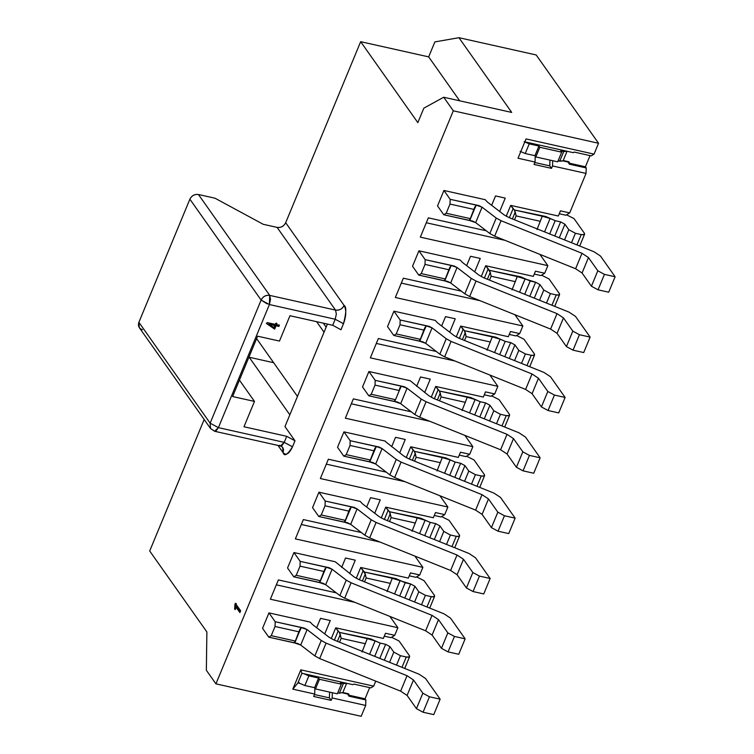 <?xml version="1.0" encoding="UTF-8"?>
<svg xmlns="http://www.w3.org/2000/svg" width="754" height="754" viewBox="0 0 754 754"><rect width="100%" height="100%" fill="white"/><g stroke="black" fill="none" stroke-linecap="round" stroke-linejoin="round"><path stroke-width="1.13" d="M213.702 430.562L210.545 428.526L210.13 423.173L138.887 322.288L189.876 199.188C191.77 195.635 194.626 194.07 198.443 194.513C194.598 194.014 191.742 195.569 189.876 199.188L261.12 300.073L189.876 199.188L138.887 322.288L210.13 423.173L261.12 300.073C262.986 296.454 265.842 294.889 269.696 295.389L270.516 299.357L269.395 304.541L335.21 319.244L336.341 314.069L335.511 310.092L269.696 295.389L198.443 194.513L214.965 198.198L263.259 224.306L214.965 198.198L198.443 194.513L269.696 295.389L335.511 310.092L277.104 227.397L263.259 224.306L277.104 227.397L335.511 310.092C339.366 310.591 342.222 309.036 344.088 305.417C346.548 306.652 346.35 312.75 343.485 323.711L340.987 329.752L332.712 325.276L289.97 315.728L279.47 341.072L257.614 336.19L232.618 396.538L254.475 401.42L243.976 426.764L286.718 436.312L294.993 440.788L292.495 446.82C287.51 454.785 284.381 456.736 283.099 452.664L277.99 445.425L283.099 452.664L282.675 447.311L283.532 449.459L283.099 452.664C286.058 455.802 289.187 453.861 292.495 446.82L284.22 442.353L218.406 427.641L215.993 430.996L214.692 431.288L280.516 445.991L281.808 445.708L284.22 442.353L280.516 445.991L279.527 445.265M360.666 41.687L285.681 222.722L344.088 305.417L285.681 222.722C283.815 226.332 280.959 227.897 277.104 227.397C280.931 227.831 283.787 226.275 285.681 222.722L360.666 41.687L417.839 122.638L360.666 41.687L428.668 56.88L360.666 41.687M327.415 324.097L284.965 426.585L294.993 440.788L284.965 426.585L327.415 324.097M204.174 419.497L149.697 550.995L206.879 631.956L206.351 670.278L215.936 683.85L453.305 110.81L443.71 97.238L423.842 108.152L417.839 122.638L423.842 108.152L443.71 97.238L511.721 112.431L443.71 97.238L453.305 110.81L598.544 143.26L594.039 154.118L591.221 155.871L594.039 154.118L598.544 143.26L536.179 54.957L598.544 143.26L453.305 110.81L215.936 683.85L206.351 670.278L206.879 631.956L149.697 550.995L204.174 419.497M235.917 604.491L236.172 607.206L235.917 604.491L234.946 604.274L234.626 608.949L235.06 609.562L236.04 607.177L237.01 607.394L240.187 611.843L237.01 607.394L236.04 607.177L239.895 612.559L236.04 607.177L235.06 609.562L234.626 608.949L235.342 603.323L240.639 610.74L235.342 603.323L234.946 604.274L235.917 604.491L236.313 603.539M240.649 610.74L239.885 612.559M459.695 100.8L428.668 56.88L459.695 100.8M248.999 356.981L289.838 414.813L248.999 356.981M273.645 362.702L249.178 357.236L273.645 362.702M297.462 396.416L256.614 338.584L297.462 396.416M324.06 332.212L316.623 321.685L324.06 332.212M326.133 327.189L323.296 323.174L326.133 327.189M239.423 380.101L254.475 401.42L239.423 380.101M374.71 513.229L380.261 499.827L370.544 497.659L366.661 507.037L370.544 497.659L380.261 499.827L374.71 513.229M349.715 573.568L355.266 560.175L345.549 558.007L341.666 567.385L345.549 558.007L355.266 560.175L349.715 573.568M324.72 633.916L330.271 620.523L320.554 618.346L316.671 627.733L320.554 618.346L330.271 620.523L324.72 633.916M424.7 392.532L430.251 379.139L420.534 376.972L416.651 386.35L420.534 376.972L430.251 379.139L424.7 392.532M449.695 332.184L455.246 318.791L445.529 316.623L441.646 326.001L445.529 316.623L455.246 318.791L449.695 332.184M405.256 439.488L395.539 437.311L391.656 446.698L395.539 437.311L405.256 439.488L399.705 452.881L405.256 439.488M499.695 211.497L505.237 198.104L495.529 195.927L491.636 205.314L495.529 195.927L505.237 198.104L499.695 211.497M470.534 256.275L466.641 265.662L470.534 256.275L480.241 258.443L470.534 256.275M474.7 271.845L480.241 258.443L474.7 271.845M214.588 431.26L218.406 427.641L284.22 442.353L286.718 436.312L284.22 442.353L292.495 446.82L294.993 440.788L286.718 436.312L243.976 426.764L254.475 401.42L232.618 396.538L257.614 336.19L279.47 341.072L289.97 315.728L332.712 325.276L335.21 319.244L343.485 323.711C346.293 315.983 346.501 309.885 344.088 305.417C342.542 308.857 339.677 310.422 335.511 310.092L336.341 314.032L335.21 319.244L332.712 325.276L340.987 329.752L343.485 323.711L335.21 319.244L269.395 304.541L269.696 295.389C265.832 294.946 262.976 296.501 261.12 300.073L267.133 303.871M142.459 329.687C138.953 328.48 137.765 326.02 138.887 322.288L139.302 327.641L210.545 428.526L214.692 431.288M269.395 304.541L218.406 427.641L269.395 304.541L261.12 300.073L210.13 423.173L218.406 427.641L210.13 423.173L210.545 428.489M270.366 599.223L397.876 627.714L389.912 616.433L397.876 627.714L394.719 635.32L390.968 637.648L384.286 636.159L390.968 637.648L394.719 635.32L397.876 627.714L270.366 599.223L278.367 579.911L270.366 599.223M355.059 602.408L276.332 584.821L355.059 602.408M336.322 592.861L278.367 579.911L336.322 592.861M295.361 538.874L422.871 567.366L414.907 556.094L422.871 567.366L419.724 574.972L415.963 577.31L409.29 575.82L415.963 577.31L419.724 574.972L422.871 567.366L295.361 538.874L303.362 519.572L295.361 538.874M380.054 542.069L301.327 524.482L380.054 542.069M361.317 532.522L303.362 519.572L361.317 532.522M320.356 478.536L447.867 507.018L439.902 495.746L447.867 507.018L444.719 514.624L440.958 516.961L434.285 515.472L440.958 516.961L444.719 514.624L447.867 507.018L320.356 478.536L328.358 459.224L320.356 478.536M405.049 481.721L326.322 464.134L405.049 481.721M386.312 472.174L328.358 459.224L386.312 472.174M345.351 418.187L472.862 446.679L464.898 435.397L472.862 446.679L469.714 454.276L465.953 456.613L459.28 455.124L465.953 456.613L469.714 454.276L472.862 446.679L345.351 418.187L353.353 398.875L345.351 418.187M430.044 421.373L351.317 403.786L430.044 421.373M411.307 411.825L353.353 398.875L411.307 411.825M370.346 357.839L497.857 386.331L489.893 375.049L497.857 386.331L494.709 393.937L490.948 396.274L484.275 394.776L490.948 396.274L494.709 393.937L497.857 386.331L370.346 357.839L378.348 338.527L370.346 357.839M455.039 361.034L376.312 343.438L455.039 361.034M436.302 351.477L378.348 338.527L436.302 351.477M395.341 297.5L522.852 325.982L514.888 314.71L522.852 325.982L519.704 333.588L515.943 335.926L509.27 334.437L515.943 335.926L519.704 333.588L522.852 325.982L395.341 297.5L403.343 278.188L395.341 297.5M480.034 300.686L401.307 283.099L480.034 300.686M461.297 291.138L403.343 278.188L461.297 291.138M420.336 237.152L547.847 265.644L539.883 254.362L547.847 265.644L544.699 273.24L540.938 275.578L534.266 274.088L540.938 275.578L544.699 273.24L547.847 265.644L420.336 237.152L428.338 217.84L420.336 237.152M505.029 240.338L426.302 222.75L505.029 240.338M486.292 230.79L428.338 217.84L486.292 230.79M526.038 138.924L518.036 158.236L526.038 138.924L594.039 154.118L526.038 138.924M301.911 673.275L297.915 682.926L301.911 673.275L352.919 684.67L353.852 684.085L370.855 687.884L373.673 686.131L370.855 687.884L353.852 684.085L352.919 684.67L301.911 673.275L300.818 669.844L373.673 686.131L375.746 681.135L373.673 686.131L300.818 669.844L301.911 673.275M590.043 155.607L585.406 166.785L586.226 167.944L586.046 173.429L569.694 212.901L565.934 215.229L559.261 213.74L565.934 215.229L569.694 212.901L586.046 173.429L552.522 165.946L551.523 168.359L534.039 164.447L535.038 162.035L518.036 158.236L535.038 162.035L535.236 156.097L535.038 162.035L534.039 164.447L551.523 168.359L549.77 165.861L534.831 162.534L549.77 165.861L549.958 160.093L549.77 165.861L551.523 168.359L552.522 165.946L586.046 173.429L586.226 167.944L569.223 164.146L569.279 162.317L563.04 160.922L569.279 162.317L569.223 164.146L586.226 167.944L585.406 166.785L568.403 162.987L585.406 166.785L590.043 155.607M369.677 687.62L365.04 698.798L365.86 699.948L365.681 705.442L361.175 716.3L215.936 683.85L361.175 716.3L365.681 705.442L332.165 697.95L331.157 700.362L313.673 696.46L314.672 694.038L292.816 689.156L300.818 669.844L292.816 689.156L297.915 682.926L292.816 689.156L314.672 694.038L314.87 688.11L314.672 694.038L313.673 696.46L331.157 700.362L329.404 697.874L314.475 694.538L329.404 697.874L329.592 692.097L329.404 697.874L331.157 700.362L332.165 697.95L365.681 705.442L365.86 699.948L348.857 696.149L348.913 694.321L342.684 692.926L348.913 694.321L348.857 696.149L365.86 699.948L365.04 698.798L348.046 695L365.04 698.798L369.677 687.62M536.179 54.957L458.941 37.7L511.721 112.431L458.941 37.7L434.869 41.913L428.668 56.88L434.869 41.913L458.941 37.7L536.179 54.957M331.242 638.666L335.737 627.809L383.343 638.44L385.492 633.256L394.719 635.32L385.492 633.256L383.343 638.44L335.737 627.809L331.242 638.666M356.237 578.327L360.732 567.46L408.338 578.101L410.487 572.908L419.724 574.972L410.487 572.908L408.338 578.101L360.732 567.46L356.237 578.327M381.232 517.979L385.737 507.122L433.333 517.753L435.482 512.56L444.719 514.624L435.482 512.56L433.333 517.753L385.737 507.122L381.232 517.979M406.227 457.631L410.732 446.773L458.328 457.405L460.477 452.221L469.714 454.276L460.477 452.221L458.328 457.405L410.732 446.773L406.227 457.631M431.222 397.283L435.727 386.425L483.323 397.066L485.482 391.873L494.709 393.937L485.482 391.873L483.323 397.066L435.727 386.425L431.222 397.283M456.227 336.944L460.722 326.077L508.328 336.718L510.477 331.524L519.704 333.588L510.477 331.524L508.328 336.718L460.722 326.077L456.227 336.944M481.222 276.595L485.717 265.738L533.323 276.369L535.472 271.186L544.699 273.24L535.472 271.186L533.323 276.369L485.717 265.738L481.222 276.595M506.217 216.247L510.712 205.39L558.318 216.021L560.467 210.837L569.694 212.901L560.467 210.837L558.318 216.021L510.712 205.39L506.217 216.247M437.527 205.917L443.927 190.47L485.208 199.687L443.927 190.47L437.527 205.917L443.767 214.758L446.208 213.241L450.015 204.07L450.166 199.31L443.927 190.47L450.166 199.31L479.139 205.653L482.07 207.18L496.226 218.057L501.052 220.715L582.003 253.287L588.469 257.557L597.818 270.79L604.435 274.371L615.113 276.756L600.495 256.049L594.029 251.779L508.903 217.529L504.077 214.862L487.357 202.025L485.208 199.687L487.357 202.025L504.077 214.862L508.903 217.529L594.029 251.779L600.495 256.049L615.113 276.756L604.435 274.371L597.818 270.79L588.469 257.557L582.003 253.287L501.052 220.715L496.226 218.057L482.07 207.18L476.283 205.145L450.166 199.31L450.015 204.07L446.208 213.241L443.767 214.758L437.527 205.917M412.532 266.266L418.922 250.809L460.213 260.036L418.922 250.809L412.532 266.266L418.772 275.106L421.213 273.589L425.011 264.409L425.171 259.659L418.922 250.809L425.171 259.659L454.144 266.002L457.065 267.519L471.231 278.396L476.057 281.063L557.008 313.636L563.474 317.905L572.823 331.138L579.44 334.71L590.118 337.104L575.5 316.397L569.034 312.128L483.908 277.868L479.082 275.21L462.362 262.373L460.213 260.036L462.362 262.373L479.082 275.21L483.908 277.868L569.034 312.128L575.5 316.397L590.118 337.104L579.44 334.71L572.823 331.138L563.474 317.905L557.008 313.636L476.057 281.063L471.231 278.396L457.065 267.519L451.288 265.493L425.171 259.659L425.011 264.409L421.213 273.589L418.772 275.106L412.532 266.266M393.927 311.157L435.218 320.384L393.927 311.157L400.176 319.998L429.149 326.341L432.07 327.867L446.236 338.744L451.062 341.402L532.013 373.975L538.479 378.254L547.819 391.486L554.435 395.058L565.123 397.452L550.505 376.746L544.039 372.467L458.913 338.216L454.078 335.558L437.367 322.721L435.218 320.384L437.367 322.721L454.078 335.558L458.913 338.216L544.039 372.467L550.505 376.746L565.123 397.452L554.435 395.058L547.819 391.486L538.479 378.254L532.013 373.975L451.062 341.402L446.236 338.744L432.07 327.867L426.293 325.832L400.176 319.998L393.927 311.157L387.528 326.605L393.927 311.157M262.552 628.336L268.952 612.889L310.243 622.107L268.952 612.889L262.552 628.336L268.801 637.177L271.242 635.66L275.04 626.489L275.201 621.73L268.952 612.889L275.201 621.73L304.164 628.073L307.095 629.599L321.251 640.476L326.077 643.134L407.028 675.707L413.494 679.976L422.843 693.209L429.46 696.79L440.147 699.175L425.52 678.468L419.054 674.199L333.928 639.948L329.102 637.281L312.392 624.444L310.243 622.107L312.392 624.444L329.102 637.281L333.928 639.948L419.054 674.199L425.52 678.468L440.147 699.175L429.46 696.79L422.843 693.209L413.494 679.976L407.028 675.707L326.077 643.134L321.251 640.476L307.095 629.599L301.308 627.564L275.201 621.73L275.04 626.489L271.242 635.66L268.801 637.177L262.552 628.336M287.547 567.988L293.947 552.541L335.238 561.768L293.947 552.541L287.547 567.988L293.796 576.829L296.237 575.311L300.035 566.141L300.196 561.381L293.947 552.541L300.196 561.381L329.159 567.724L332.09 569.251L346.246 580.128L351.072 582.785L432.023 615.358L438.489 619.637L447.838 632.87L454.455 636.442L465.143 638.827L450.515 618.12L444.049 613.85L358.923 579.6L354.097 576.933L335.238 561.768L354.097 576.933L358.923 579.6L444.049 613.85L450.515 618.12L465.143 638.827L454.455 636.442L447.838 632.87L438.489 619.637L432.023 615.358L351.072 582.785L346.246 580.128L332.09 569.251L326.303 567.215L300.196 561.381L300.035 566.141L296.237 575.311L293.796 576.829L287.547 567.988M312.542 507.64L318.942 492.192L360.233 501.419L318.942 492.192L312.542 507.64L318.791 516.49L312.542 507.64M394.596 400.657L394.898 401.628L400.676 403.663L414.841 414.54L419.667 417.198L500.618 449.77L507.084 454.049L516.424 467.282L523.04 470.854L533.728 473.239L523.04 470.854L516.424 467.282L507.084 454.049L500.618 449.77L419.667 417.198L414.841 414.54L400.676 403.663L397.754 402.136L368.781 395.793L362.533 386.953L368.932 371.505L410.223 380.732L368.932 371.505L375.181 380.346L404.153 386.689L407.075 388.216L421.241 399.092L426.067 401.75L507.018 434.323L513.483 438.592L522.824 451.825L529.44 455.407L540.128 457.791L525.51 437.084L519.044 432.815L433.908 398.564L429.083 395.897L410.223 380.732L429.083 395.897L433.908 398.564L519.044 432.815L525.51 437.084L540.128 457.791L529.44 455.407L522.824 451.825L513.483 438.592L507.018 434.323L426.067 401.75L421.241 399.092L407.075 388.216L401.288 386.18L399.752 388.216L399.309 390.534L401.288 386.18M337.538 447.301L343.937 431.853L385.228 441.071L385.737 441.797L385.228 441.071L343.937 431.853L337.538 447.301L343.786 456.142L337.538 447.301M524.143 141.677L573.285 152.657L574.218 152.072L591.221 155.871L574.218 152.072L573.285 152.657L524.143 141.677L529.233 143.863L538.94 146.04L539.826 147.284L561.683 152.167L560.806 150.923L563.719 151.573L567.046 151.262L563.719 151.573L559.713 161.224L558.083 160.856L563.04 160.922L559.713 161.224L563.719 151.573L560.806 150.923L561.683 152.167L557.687 161.818L535.821 156.936L534.944 155.692L525.227 153.524L520.147 151.337L525.227 153.524L534.944 155.692L535.821 156.936L557.687 161.818L561.683 152.167L539.826 147.284L535.821 156.936L539.826 147.284L538.94 146.04L534.944 155.692L538.94 146.04L529.233 143.863L525.227 153.524L529.233 143.863L524.143 141.677M332.335 692.709L332.165 697.95L332.335 692.709M552.701 160.706L552.522 165.946L552.701 160.706M299.781 683.341L297.915 682.926L299.781 683.341L298.245 681.955L299.781 683.341L304.861 685.527L299.781 683.341M239.895 612.559L240.639 610.74M234.626 608.949L235.597 609.166L234.626 608.949M275.747 323.353L276.935 323.626L276.501 324.663L279.366 325.304L278.895 326.444L276.03 325.803L274.654 329.121L266.756 323.73L267.227 322.589L275.323 324.399L275.747 323.353L275.323 324.399L267.227 322.589L266.756 323.73L274.654 329.121L276.03 325.803L278.895 326.444L279.366 325.304L276.501 324.663L276.935 323.626L275.747 323.353M273.928 327.764L274.852 325.539L269.367 324.314L273.928 327.764L269.018 323.815L274.494 325.04L273.928 327.764M276.586 323.127L276.501 324.663L276.586 323.127M279.018 324.804L278.895 326.444L275.681 325.304L274.654 329.121L266.398 323.23L274.305 328.621L275.681 325.304L278.546 325.945L279.018 324.804M269.367 324.314L274.852 325.539L269.367 324.314M348.546 693.793L342.75 692.492L339.357 693.237L337.717 692.869L339.357 693.237L342.75 692.492L348.546 693.793M568.902 161.78L563.115 160.489L568.902 161.78M308.867 675.876L318.584 678.044L319.46 679.288L341.317 684.17L340.44 682.926L343.353 683.576L346.68 683.275L343.353 683.576L339.357 693.237L343.353 683.576L340.44 682.926L341.317 684.17L319.46 679.288L318.584 678.044L308.867 675.876L303.777 673.69L308.867 675.876L304.861 685.527L308.867 675.876M337.321 693.831L315.464 688.939L314.578 687.695L304.861 685.527L314.578 687.695L318.584 678.044L314.578 687.695L315.464 688.939L319.46 679.288L315.464 688.939L337.321 693.831L341.317 684.17L337.321 693.831M334.39 640.127L338.103 631.155L335.737 627.809L339.441 632.408L370.845 638.93L380.214 643.096L385.643 644.312L389.95 646.63L393.814 652.116L400.431 655.688L406.265 656.988C409.083 657.488 410.11 657.017 409.356 655.584L399.064 641.013L391.609 637.253L399.064 641.013L409.356 655.584L409.177 657.026L406.265 656.988L401.976 667.328L406.265 656.988L400.431 655.688L396.519 665.132L400.431 655.688L393.814 652.116L389.582 662.332L393.814 652.116L389.95 646.63L384.314 660.221L389.95 646.63L385.643 644.312L379.809 658.402L385.643 644.312L380.214 643.096L374.719 656.357L380.214 643.096L375.124 640.909L369.583 654.293L375.124 640.909L367.264 638.629L362.043 651.956L367.264 638.629L339.441 632.408L338.103 631.155L334.39 640.127M426.981 606.979L431.26 596.64L425.426 595.34L418.809 591.767L414.945 586.282L410.638 583.964L392.269 578.28L364.436 572.069L365.266 574.096L362.41 580.995L365.266 574.096L363.098 570.806L359.385 579.779L363.098 570.806L360.732 567.46L364.436 572.069L395.841 578.582L405.209 582.748L410.638 583.964L414.945 586.282L418.809 591.767L425.426 595.34L431.26 596.64C434.078 597.14 435.105 596.668 434.351 595.236L424.068 580.665L416.613 576.904L424.068 580.665L434.351 595.236L434.172 596.687L431.26 596.64L426.971 606.979M384.38 519.44L388.093 510.458L385.737 507.122L389.441 511.721L420.845 518.243L430.204 522.399L435.633 523.615L439.94 525.943L443.804 531.419L450.421 535.001L456.255 536.301C459.073 536.791 460.1 536.33 459.356 534.897L449.064 520.326L441.608 516.556L449.064 520.326L459.356 534.897L459.177 536.339L456.255 536.301L451.976 546.631L456.255 536.301L450.421 535.001L446.509 544.435L450.421 535.001L443.804 531.419L439.573 541.645L443.804 531.419L439.94 525.943L434.313 539.525L439.94 525.943L435.633 523.615L429.799 537.715L435.633 523.615L430.204 522.399L424.709 535.67L430.204 522.399L425.124 520.222L419.573 533.596L425.115 520.213L417.264 517.941L412.033 531.268L417.264 517.941L389.441 511.721L388.093 510.458L384.38 519.44M409.375 459.092L413.088 450.119L410.732 446.773L414.436 451.373L445.84 457.895L455.199 462.061L460.628 463.267L464.935 465.595L468.799 471.071L475.416 474.652L481.25 475.953C484.068 476.453 485.095 475.981 484.351 474.549L474.059 459.978L466.603 456.217L474.059 459.978L484.351 474.549L484.172 475.991L481.25 475.953L476.971 486.292L481.25 475.953L475.416 474.652L471.514 484.096L475.416 474.652L468.799 471.071L464.568 481.297L468.799 471.071L464.935 465.595L459.309 479.186L464.935 465.595L460.628 463.267L454.794 477.367L460.628 463.267L455.199 462.061L449.704 475.322L455.199 462.061L450.119 459.874L444.568 473.258L450.119 459.874L442.259 457.593L437.028 470.92L442.259 457.593L414.436 451.373L413.088 450.119L409.375 459.092M434.37 398.743L438.083 389.771L435.727 386.425L439.431 391.034L470.835 397.547L480.194 401.712L485.633 402.928L489.93 405.247L493.804 410.732L500.42 414.304L506.245 415.605C509.063 416.104 510.1 415.633 509.346 414.2L499.054 399.629L491.599 395.869L499.054 399.629L509.346 414.2L509.167 415.642L506.245 415.605L501.966 425.944L506.245 415.605L500.42 414.304L496.509 423.748L500.42 414.304L493.804 410.732L489.563 420.958L493.804 410.732L489.93 405.247L484.304 418.838L489.93 405.247L485.633 402.928L479.789 417.019L485.633 402.928L480.194 401.712L474.7 414.973L480.194 401.712L475.114 399.526L469.572 412.909L475.114 399.526L467.254 397.245L462.032 410.572L467.254 397.245L439.431 391.034L438.083 389.771L434.37 398.743M459.365 338.405L463.088 329.423L460.722 326.077L464.426 330.686L495.83 337.208L505.189 341.364L510.628 342.58L514.925 344.908L518.799 350.384L525.415 353.956L531.24 355.266C534.058 355.756 535.095 355.294 534.341 353.862L524.049 339.281L516.594 335.521L524.049 339.281L534.341 353.862L534.162 355.304L531.24 355.266L526.961 365.596L531.24 355.266L525.415 353.956L521.504 363.4L525.415 353.956L518.799 350.384L514.558 360.61L518.799 350.384L514.925 344.908L509.299 358.489L514.925 344.908L510.628 342.58L504.784 356.68L510.628 342.58L505.189 341.364L499.704 354.625L505.189 341.364L500.109 339.177L494.567 352.561L500.109 339.177L492.249 336.897L487.027 350.233L492.249 336.897L464.426 330.686L463.079 329.423L459.365 338.405M551.956 305.257L556.235 294.918L550.411 293.617L543.794 290.036L539.921 284.56L535.623 282.232L517.244 276.558L489.421 270.337L490.241 272.364L487.386 279.272L490.241 272.364L488.083 269.084L484.36 278.056L488.083 269.084L485.717 265.738L489.421 270.337L520.826 276.859L530.194 281.025L535.623 282.232L539.921 284.56L543.794 290.036L550.411 293.617L556.235 294.918C559.053 295.417 560.09 294.946 559.336 293.513L549.044 278.942L541.589 275.172L549.044 278.942L559.336 293.513L559.157 294.955L556.235 294.918L551.956 305.247M509.355 217.708L513.078 208.735L510.712 205.39L514.416 209.989L545.821 216.511L555.189 220.677L560.618 221.893L564.916 224.211L568.789 229.697L575.406 233.269L581.23 234.569C584.048 235.069 585.085 234.598 584.331 233.165L574.039 218.594L566.584 214.833L574.039 218.594L584.331 233.165L584.152 234.607L581.23 234.569L576.951 244.909L581.23 234.569L575.406 233.269L571.494 242.713L575.406 233.269L568.789 229.697L564.548 239.913L568.789 229.697L564.916 224.211L559.289 237.802L564.916 224.211L560.618 221.893L554.774 235.983L560.618 221.893L555.189 220.677L549.694 233.938L555.189 220.677L550.1 218.49L544.558 231.874L550.1 218.49L542.239 216.21L537.018 229.536L542.239 216.21L514.416 209.989L513.078 208.735L509.355 217.708M469.591 219.621L469.883 220.592L475.67 222.628L489.827 233.504L494.652 236.162L575.604 268.735L582.069 273.005L591.419 286.237L598.035 289.819L608.723 292.203L598.035 289.819L591.419 286.237L582.069 273.005L575.604 268.735L494.652 236.162L489.827 233.504L475.67 222.628L472.739 221.101L443.767 214.758L469.883 220.592L470.496 218.669L446.208 213.241L470.496 218.669L474.294 209.489L450.015 204.07L474.294 209.489L476.283 205.145L474.747 207.18L470.204 218.867M444.587 279.97L444.888 280.94L450.666 282.967L464.832 293.843L469.657 296.511L550.609 329.083L557.074 333.353L566.424 346.586L573.04 350.167L583.719 352.552L573.04 350.167L566.424 346.586L557.074 333.353L550.609 329.083L469.657 296.511L464.832 293.843L450.675 282.967L447.744 281.449L418.772 275.106L444.888 280.94L445.501 279.008L421.213 273.589L445.501 279.008L449.299 269.838L425.011 264.409L449.299 269.838L451.288 265.493L449.752 267.519L445.209 279.216M419.592 340.318L419.893 341.279L425.671 343.315L439.836 354.192L444.662 356.849L525.613 389.422L532.079 393.701L541.419 406.934L548.045 410.506L558.723 412.9L548.045 410.506L541.419 406.934L532.079 393.701L525.613 389.422L444.662 356.849L439.836 354.192L425.671 343.315L422.749 341.788L393.776 335.445L387.528 326.605L393.776 335.445L396.218 333.928L400.016 324.757L400.176 319.998L400.016 324.757L424.304 330.186L426.293 325.832L424.747 327.867L420.214 339.564M294.616 642.04L294.908 643.011L300.695 645.047L314.852 655.923L319.677 658.581L400.628 691.154L407.094 695.424L416.444 708.656L423.06 712.238L433.748 714.622L423.06 712.238L416.444 708.656L407.094 695.424L400.628 691.154L319.677 658.581L314.852 655.923L300.695 645.047L297.764 643.52L268.801 637.177L294.908 643.011L295.53 641.089L271.242 635.66L295.53 641.089L299.329 631.909L275.04 626.489L299.329 631.909L301.308 627.564L299.772 629.599L295.229 641.286M319.611 581.702L319.903 582.663L325.69 584.699L339.847 595.575L344.682 598.233L425.633 630.806L432.099 635.085L441.439 648.317L448.055 651.89L458.743 654.274L448.055 651.89L441.439 648.317L432.099 635.085L425.633 630.806L344.682 598.233L339.847 595.575L325.69 584.699L322.769 583.172L293.796 576.829L319.903 582.663L320.525 580.74L296.237 575.311L320.525 580.74L324.324 571.57L300.035 566.141L324.324 571.57L326.303 567.215L324.767 569.251L320.224 580.948M483.738 593.935L473.05 591.541L466.434 587.969L457.094 574.736L450.628 570.467L369.677 537.894L364.851 535.227L350.685 524.35L347.764 522.833L318.791 516.49L321.232 514.963L325.031 505.793L325.191 501.033L318.942 492.192L325.191 501.033L354.163 507.385L357.085 508.903L371.241 519.779L376.076 522.447L457.028 555.019L463.493 559.289L472.833 572.522L479.45 576.094L490.138 578.488L475.51 557.781L469.045 553.502L383.918 519.252L379.092 516.594L362.382 503.757L360.233 501.419L362.382 503.757L379.092 516.594L383.918 519.252L469.045 553.502L475.51 557.781L490.138 578.488L483.738 593.935L490.138 578.488L479.45 576.094L473.05 591.541L483.738 593.935M401.298 386.18L375.181 380.346L375.021 385.106L399.309 390.534L395.511 399.705L371.222 394.276L368.781 395.793L371.222 394.276L375.021 385.106L375.181 380.346L368.932 371.505L362.533 386.953L368.781 395.793L394.898 401.628L395.219 399.912M508.733 533.587L498.045 531.202L491.429 527.621L482.089 514.388L475.623 510.119L394.672 477.546L389.846 474.888L375.68 464.012L372.759 462.485L343.786 456.142L346.227 454.624L350.026 445.454L350.186 440.694L343.937 431.853L350.186 440.694L379.158 447.037L382.08 448.564L396.246 459.431L401.071 462.098L482.023 494.671L488.488 498.941L497.829 512.173L504.445 515.755L515.133 518.139L500.515 497.433L494.049 493.163L408.913 458.903L404.087 456.245L385.737 441.797L404.087 456.245L408.913 458.903L494.049 493.163L500.515 497.433L515.133 518.139L508.733 533.587L515.133 518.139L504.445 515.755L498.045 531.202L508.733 533.587M337.406 641.343L340.271 634.434L339.441 632.408L341.157 638.327L365.445 643.746L341.157 638.327L339.545 642.201L341.157 638.327L340.271 634.444L337.406 641.343M425.426 595.34L421.514 604.783L425.426 595.34M418.809 591.767L414.577 601.994L418.809 591.767M414.945 586.282L409.309 599.873L414.945 586.282M410.638 583.964L404.804 598.054L410.638 583.964M405.209 582.748L399.714 596.009L405.209 582.748M400.12 580.561L394.578 593.945L400.12 580.561M392.269 578.28L387.038 591.607L392.269 578.28M365.266 574.096L366.152 577.979L390.44 583.408L366.152 577.979L364.54 581.862L366.152 577.979L365.266 574.096M387.405 520.656L390.261 513.747L389.441 511.721L391.147 517.63L415.435 523.059L391.147 517.63L389.545 521.514L391.147 517.63L390.261 513.747L387.405 520.656M412.4 460.308L415.256 453.399L414.436 451.373L416.142 457.282L440.43 462.711L416.142 457.282L414.54 461.165L416.142 457.282L415.256 453.399L412.4 460.308M437.395 399.959L440.251 393.06L439.431 391.034L441.137 396.943L465.425 402.372L441.137 396.943L439.535 400.826L441.137 396.943L440.251 393.06L437.395 399.959M462.391 339.62L465.246 332.712L464.426 330.686L466.132 336.595L490.42 342.024L466.132 336.595L464.53 340.478L466.132 336.595L465.246 332.712L462.391 339.62M550.411 293.617L546.499 303.051L550.411 293.617M543.794 290.036L539.553 300.262L543.794 290.036M539.921 284.56L534.294 298.141L539.921 284.56M535.623 282.232L529.779 296.331L535.623 282.232M530.194 281.025L524.699 294.286L530.194 281.025M525.104 278.839L519.563 292.213L525.104 278.839M517.244 276.558L512.023 289.885L517.244 276.558M490.241 272.364L491.127 276.247L515.416 281.676L491.127 276.247L489.525 280.13L491.127 276.247L490.241 272.364M512.381 218.924L515.246 212.025L514.416 209.989L516.132 215.908L540.411 221.327L516.132 215.908L514.52 219.782L516.132 215.908L515.246 212.025L512.381 218.924M482.07 207.18L475.67 222.628L482.06 207.18M489.827 233.504L496.226 218.057L489.827 233.504M494.652 236.162L501.052 220.715L494.652 236.162M575.604 268.735L582.003 253.287L575.604 268.735M582.069 273.005L588.469 257.557L582.069 273.005M591.419 286.237L597.818 270.79L591.419 286.237M598.035 289.819L604.435 274.371L598.035 289.819M608.723 292.203L615.113 276.756L608.723 292.203M450.666 282.967L457.065 267.519L450.675 282.967M464.832 293.843L471.231 278.396L464.832 293.843M469.657 296.511L476.057 281.063L469.657 296.511M550.609 329.083L557.008 313.636L550.609 329.083M557.074 333.353L563.474 317.905L557.074 333.353M566.424 346.586L572.823 331.138L566.424 346.586M573.04 350.167L579.44 334.71L573.04 350.167M583.719 352.552L590.118 337.104L583.719 352.552M425.671 343.315L432.07 327.867L425.671 343.315M439.836 354.192L446.236 338.744L439.836 354.192M444.662 356.849L451.062 341.402L444.662 356.849M525.613 389.422L532.013 373.975L525.613 389.422M532.079 393.701L538.479 378.254L532.079 393.701M541.419 406.934L547.819 391.486L541.419 406.934M548.045 410.506L554.435 395.058L548.045 410.506M558.723 412.9L565.123 397.452L558.723 412.9M419.893 341.279L420.506 339.357L396.218 333.928L393.776 335.445L419.893 341.279M424.304 330.186L400.016 324.757L396.218 333.928L420.506 339.357L424.304 330.186M300.695 645.047L307.095 629.599L300.695 645.047M314.852 655.923L321.251 640.476L314.852 655.923M319.677 658.581L326.077 643.134L319.677 658.581M400.628 691.154L407.028 675.707L400.628 691.154M407.094 695.424L413.494 679.976L407.094 695.424M416.444 708.656L422.843 693.209L416.444 708.656M423.06 712.238L429.46 696.79L423.06 712.238M433.748 714.622L440.147 699.175L433.748 714.622M325.69 584.699L332.09 569.251L325.69 584.699M339.847 595.575L346.246 580.128L339.847 595.575M344.682 598.233L351.072 582.785L344.682 598.233M425.633 630.806L432.023 615.358L425.633 630.806M432.099 635.085L438.489 619.637L432.099 635.085M441.439 648.317L447.838 632.87L441.439 648.317M448.055 651.89L454.455 636.442L448.055 651.89M458.743 654.274L465.143 638.827L458.743 654.274M473.05 591.541L479.45 576.094L472.833 572.522L466.434 587.969L473.05 591.541M457.094 574.736L466.434 587.969L472.833 572.522L463.493 559.289L457.094 574.736L463.493 559.289L457.028 555.019L450.628 570.467L457.094 574.736M450.628 570.467L457.028 555.019L376.076 522.447L369.677 537.894L450.628 570.467M364.842 535.227L369.677 537.894L376.076 522.447L371.241 519.779L364.842 535.227L371.241 519.779L357.085 508.903L350.685 524.35L364.851 535.227M344.606 521.353L344.898 522.324L350.685 524.35L357.085 508.903L351.298 506.867L349.762 508.903L345.219 520.599M344.898 522.324L345.521 520.392L321.232 514.963L318.791 516.49L344.898 522.324M349.319 511.221L325.031 505.793L321.232 514.963L345.521 520.392L351.298 506.867L325.191 501.033L325.031 505.793L349.319 511.221M400.676 403.663L407.075 388.216L400.676 403.663M414.841 414.54L421.241 399.092L414.841 414.54M419.667 417.198L426.067 401.75L419.667 417.198M500.618 449.77L507.018 434.323L500.618 449.77M507.084 454.049L513.483 438.592L507.084 454.049M516.424 467.282L522.824 451.825L516.424 467.282M523.04 470.854L529.44 455.407L523.04 470.854M533.728 473.239L540.128 457.791L533.728 473.239M399.309 390.534L375.021 385.106L371.222 394.276L395.511 399.705L399.309 390.534M498.045 531.202L504.445 515.755L497.829 512.173L491.429 527.621L498.045 531.202M482.089 514.388L491.429 527.621L497.829 512.173L488.488 498.941L482.089 514.388L488.488 498.941L482.023 494.671L475.623 510.119L482.089 514.388M475.623 510.119L482.023 494.671L401.071 462.098L394.672 477.546L475.623 510.119M389.846 474.879L394.672 477.546L401.071 462.098L396.246 459.431L389.846 474.879L396.246 459.431L382.08 448.564L375.68 464.012L389.846 474.888M369.601 461.005L369.894 461.976L375.68 464.012L382.08 448.564L376.293 446.528L374.757 448.564L370.223 460.251M369.894 461.976L370.516 460.044L346.227 454.624L343.786 456.142L369.894 461.976M374.314 450.873L350.026 445.454L346.227 454.624L370.516 460.044L376.293 446.528L350.186 440.694L350.026 445.454L374.314 450.873M280.516 445.991L282.675 447.311M563.078 160.856L567.074 151.196M342.712 692.86L346.708 683.209M404.728 668.43L409.62 656.621M429.723 608.082L434.615 596.273M454.719 547.743L459.61 535.924M479.714 487.395L484.605 475.586M504.709 427.047L509.6 415.237M529.704 366.708L534.595 354.889M554.699 306.36L559.6 294.55M579.703 246.011L584.595 234.202"/></g></svg>
